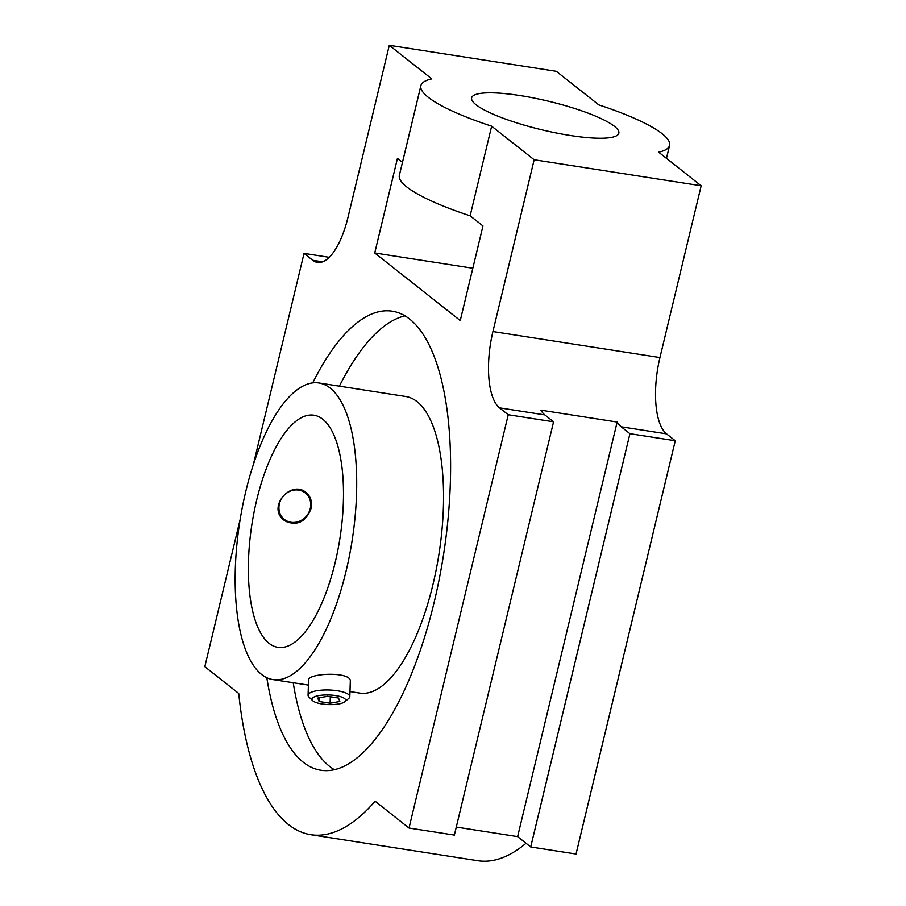 <?xml version="1.0" encoding="UTF-8"?>
<svg xmlns="http://www.w3.org/2000/svg" width="906" height="906" viewBox="0 0 906 906"><rect width="100%" height="100%" fill="white"/><g stroke="black" fill="none" stroke-linecap="round" stroke-linejoin="round"><path stroke-width="1.36" d="M310.996 508.696C305.401 522.603 296.477 526.477 284.235 520.338C266.477 507.711 290.939 479.206 306.149 492.592C310.792 496.579 312.4 501.947 310.996 508.696M305.832 492.354A17.678 15.991 -51.7 0 1 310.724 508.493A17.678 15.991 -51.7 0 1 283.918 520.089M319.014 382.989A150.068 56.942 98.8 0 1 352.196 540.033A150.068 56.942 98.8 0 1 272.842 679.557A150.068 56.942 98.8 0 1 261.562 674.426A150.068 56.942 98.8 0 1 242.412 506.93A150.068 56.942 98.8 0 1 319.014 382.989L405.865 396.511A150.068 56.942 98.8 0 1 439.048 553.555A150.068 56.942 98.8 0 1 359.693 693.079L349.976 691.561M334.325 769.647A232.287 88.142 98.8 0 1 329.58 766.374A232.287 88.142 98.8 0 1 293.216 682.728M339.388 386.16A232.287 88.142 98.8 0 1 404.982 315.854M269.037 643.305A117.452 44.564 98.8 0 1 254.042 512.218A117.452 44.564 98.8 0 1 313.997 415.22A117.452 44.564 98.8 0 1 339.965 538.13A117.452 44.564 98.8 0 1 277.859 647.326A117.452 44.564 98.8 0 1 269.037 643.305M322.004 703.962A16.874 4.802 1.9 0 1 312.661 700.666A16.874 4.802 1.9 0 1 328.98 694.97A16.874 4.802 1.9 0 1 344.88 701.72A16.874 4.802 1.9 0 1 322.004 703.962M338.55 698.039L339.841 701.482L330.112 703.215L319.093 701.504L317.802 698.05L327.53 696.318L338.55 698.039M310.26 508.583A16.874 15.266 128.3 0 0 290.464 491.041A16.874 15.266 128.3 0 0 283.771 518.923A16.874 15.266 128.3 0 0 310.26 508.583M312.661 700.666L308.957 697.042A20.883 5.934 1.9 0 1 308.074 695.253L308.572 680.123C307.508 673.09 351.947 671.108 350.305 681.471L349.818 696.612A20.883 5.934 1.9 0 1 348.821 698.345L344.88 701.72M308.074 695.253A20.883 5.934 1.9 0 1 329.138 689.998A20.883 5.934 1.9 0 1 349.818 696.612M330.316 696.759L330.112 703.215M319.206 697.801L319.093 701.504M266.828 677.711A232.287 88.142 -81.2 0 0 303.34 762.286A232.287 88.142 -81.2 0 0 320.803 770.225A232.287 88.142 -81.2 0 0 439.376 578.379A232.287 88.142 -81.2 0 0 409.727 319.127A232.287 88.142 -81.2 0 0 392.264 311.188A232.287 88.142 -81.2 0 0 312.717 382.921M420.882 85.674L399.365 175.311A127.882 24.802 13.5 0 0 470.135 215.809L491.652 126.183A127.882 24.802 13.5 0 1 420.882 85.674A127.882 24.802 13.5 0 1 431.8 78.89L389.297 45.3L348.051 217.089A62.639 23.771 -81.2 0 1 317.474 262.423A62.639 23.771 -81.2 0 1 312.763 260.282L304.042 253.386L329.218 257.315M526.024 843.271A297.53 112.899 98.8 0 1 477.779 860.7L310.758 834.698A297.53 112.899 -81.2 0 1 238.731 693.464L204.824 666.669L240.113 519.659M253.227 465.05L304.042 253.386M310.758 834.698A297.53 112.899 -81.2 0 0 375.118 801.232L409.025 828.027L508.243 414.744L499.512 407.847L544.846 414.903A62.639 23.771 98.8 0 1 540.803 410.146L617.156 422.037A62.639 23.771 -81.2 0 0 621.199 426.794L666.533 433.849A62.639 23.771 98.8 0 1 659.942 357.553L701.176 185.764L658.673 152.185A127.882 24.802 13.5 0 0 669.591 145.39A127.882 24.802 13.5 0 0 598.821 104.892L556.318 71.302L389.297 45.3M491.652 126.183L534.155 159.762L492.921 331.551A62.639 23.771 -81.2 0 0 499.512 407.847M470.135 215.809L482.977 225.945L460.259 320.554L374.733 252.978L472.819 268.244M402.479 162.344L397.451 158.369L374.733 252.978M456.284 827.076L517.62 836.623L530.712 846.963L576.046 854.03L675.264 440.746L629.93 433.691L621.199 426.794M530.712 846.963L629.93 433.691M409.025 828.027L454.359 835.083L553.577 421.8L508.243 414.744M534.155 159.762L701.176 185.764M614.427 126.308A75.685 14.677 13.5 0 0 534.076 98.052A75.685 14.677 13.5 0 0 471.641 97.859A75.685 14.677 13.5 0 0 541.811 129.807A75.685 14.677 13.5 0 0 618.832 133.205A75.685 14.677 13.5 0 0 614.427 126.308M544.846 414.903L553.577 421.8M666.533 433.849L675.264 440.746M517.62 836.623L617.156 422.037M492.921 331.551L659.942 357.553M312.763 260.282L322.615 261.823M308.402 685.095L272.842 679.557M669.591 145.39L666.476 158.346"/></g></svg>
